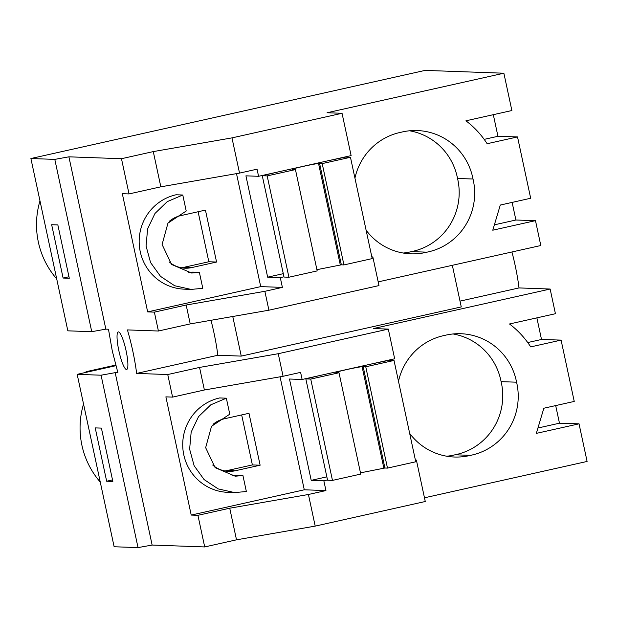 <?xml version="1.0" encoding="UTF-8"?>
<svg xmlns="http://www.w3.org/2000/svg" width="618" height="618" viewBox="0 0 618 618"><rect width="100%" height="100%" fill="white"/><g stroke="black" fill="none" stroke-linecap="round" stroke-linejoin="round"><path stroke-width="0.93" d="M54.801 159.382L91.742 331.688L105.848 329.139L68.907 156.825L54.801 159.382L30.9 158.525L67.841 330.831L91.742 331.688M69.293 278.254L57.853 224.921L51.665 224.72L63.106 278.054L69.293 278.254M30.9 158.525L425.084 70.398L503.871 73.218L327.076 112.746L342.04 113.279L231.974 137.884L153.279 151.595L160.834 186.821L129.031 193.928L122.318 193.689L147.663 311.897L260.719 286.621L236.501 173.635M68.907 156.825L121.476 158.71L153.279 151.595M77.173 374.346L114.129 546.752L138.03 547.602L101.066 375.203L77.173 374.346L115.883 365.694M101.066 375.203L115.18 372.654L117.907 372.754L112.298 351.001L108.467 329.232L105.848 329.139M63.106 278.054L68.969 276.74M115.18 372.654L152.136 545.053L204.705 546.938L236.509 539.823L315.203 526.111L425.269 501.507L416.393 460.109L415.389 460.07M147.663 311.897L154.369 312.136L158.417 331.016L127.416 329.912A54.6 10.004 77.4 0 1 132.932 351.742A54.6 10.004 77.4 0 1 136.64 373.419L167.748 374.539L172.584 397.111L165.879 396.864L191.217 515.072L197.922 515.312L204.705 546.938M121.476 158.71L129.031 193.928M127.586 359.792A19.243 3.523 77.4 0 1 126.659 369.479A19.243 3.523 77.4 0 1 118.973 351.24A19.243 3.523 77.4 0 1 117.343 341.599A19.243 3.523 77.4 0 1 118.262 331.912A19.243 3.523 77.4 0 1 126.242 351.503A19.243 3.523 77.4 0 1 127.586 359.792M231.974 137.884L239.529 173.102L160.834 186.821M342.04 113.279L351.117 155.605L258.571 176.3L245.933 175.844L267.648 277.165L283.283 273.674M239.529 173.102L257.049 169.185L258.571 176.3M371.889 257.142L372.839 256.926L371.835 256.895M372.839 256.926L378.981 285.586L268.915 310.197L190.22 323.909L186.172 305.022L154.369 312.136M378.185 281.885L540.812 245.524L535.482 220.649L492.778 230.197L500.286 205.052L530.677 198.254L517.529 136.926L487.139 143.724C481.414 134.794 474.346 127.153 465.933 120.804L511.874 110.529L503.871 73.218M354.941 178.154A60.062 58.973 -87.9 0 1 401.244 132.213A60.062 58.973 -87.9 0 1 417.274 130.545A60.062 58.973 -87.9 0 1 473.017 179.019A60.062 58.973 -87.9 0 1 426.961 252.167A60.062 58.973 -87.9 0 1 410.931 253.836A60.062 58.973 -87.9 0 1 366.103 230.197M536.872 317.861L541.507 339.475L561.09 340.109L530.7 346.899C524.976 337.969 517.899 330.329 509.487 323.979L555.428 313.712L550.144 289.039L519.027 287.926A54.6 10.004 -102.6 0 0 515.327 266.25A54.6 10.004 -102.6 0 0 511.936 251.982M561.09 340.109L574.238 401.43L543.848 408.228L536.331 433.38L579.035 423.832L559.468 423.199L555.682 405.578M579.035 423.832L587.1 461.445L424.473 497.799M493.311 114.678L497.946 136.292L484.18 139.374M517.529 136.926L497.946 136.292M535.482 220.649L515.906 220.016L512.129 202.403M56.702 278.873A81.815 80.34 -87.9 0 1 39.977 200.873M188.328 272.731A31.394 30.83 92.1 0 0 192.646 272.09L199.367 272.329L191.673 273.04L171.58 264.465L162.094 244.504L167.965 223.129L186.219 211.001L182.781 195.01L167.231 201.646L154.987 213.457L147.609 228.899L146.064 245.987L150.56 262.526L160.518 276.362L174.631 285.732L191.093 289.409L202.804 288.328L199.367 272.329M182.781 195.01L176.076 194.77A47.771 46.914 92.1 0 0 139.351 245.748A47.771 46.914 92.1 0 0 184.365 289.17L191.086 289.417M169.17 261.862A26.582 26.103 92.1 0 0 185.168 268.197A26.582 26.103 92.1 0 0 191.688 267.594L216.57 262.032L205.439 210.105L180.556 215.674A26.582 26.103 92.1 0 0 169.494 221.167M186.172 305.022L264.867 291.31L282.387 287.393L260.719 286.621M158.417 331.016L190.22 323.909M232.762 316.493L241.252 356.107L217.83 355.265A54.6 10.004 -102.6 0 0 214.129 333.589A54.6 10.004 -102.6 0 0 210.985 320.286M217.83 355.265L136.64 373.419M282.387 287.393L280.294 277.621L267.648 277.165M280.294 277.621L283.956 276.802M264.867 291.31L268.915 310.197M495.134 224.666L515.906 220.016M403.206 253.04A60.062 58.973 92.1 0 0 411.48 251.611A60.062 58.973 92.1 0 0 457.536 178.463A60.062 58.973 92.1 0 0 409.518 130.784M457.536 178.463L473.017 179.019M411.48 251.611L426.961 252.167M460.016 301.12L519.027 287.926M216.57 262.032L208.83 261.754L198.108 211.742M208.83 261.754L183.948 267.316A26.582 26.103 92.1 0 1 181.313 267.764M241.252 356.107L461.26 306.922L452.337 265.307M112.847 481.43L101.406 428.104L95.218 427.903L106.659 481.229L112.847 481.43M152.136 545.053L138.03 547.602M106.659 481.229L112.522 479.916M86.172 372.337L86.041 371.712L115.713 365.076M86.041 371.712L88.559 371.804M100.255 482.055A81.815 80.34 -87.9 0 1 83.538 404.048M197.922 515.312L229.734 508.205L236.509 539.823M229.734 508.205L308.428 494.485L315.203 526.111M308.428 494.485L325.941 490.568L323.847 480.796L327.517 479.977M415.443 460.317L416.393 460.109M167.748 374.539L199.552 367.424L278.247 353.712L388.313 329.1L394.67 358.788L302.125 379.475L289.487 379.019L311.209 480.348L326.845 476.849M388.313 329.1L373.349 328.567L550.144 289.039M398.502 381.329A60.062 58.973 -87.9 0 1 444.798 335.389A60.062 58.973 -87.9 0 1 460.835 333.72A60.062 58.973 -87.9 0 1 516.571 382.194A60.062 58.973 -87.9 0 1 470.514 455.35A60.062 58.973 -87.9 0 1 454.485 457.019A60.062 58.973 -87.9 0 1 409.664 433.38M538.695 427.841L559.468 423.199M541.507 339.475L527.733 342.55M172.584 397.111L204.388 389.997L199.552 367.424M278.247 353.712L283.083 376.285L204.388 389.997M283.083 376.285L300.603 372.368L302.125 379.475M191.217 515.072L304.28 489.796L280.054 376.81M231.881 475.914A31.394 30.83 92.1 0 0 236.207 475.265L242.928 475.505L235.234 476.215L215.134 467.648L205.655 447.687L211.518 426.304L229.772 414.184L226.343 398.185L210.792 404.821L198.548 416.632L191.171 432.075L189.626 449.17L194.122 465.702L204.071 479.545L218.193 488.908L234.647 492.592L246.358 491.511L242.928 475.505M226.343 398.185L219.629 397.946A47.771 46.914 92.1 0 0 182.905 448.923A47.771 46.914 92.1 0 0 227.926 492.353L234.647 492.592M212.723 465.045A26.582 26.103 92.1 0 0 228.73 471.372A26.582 26.103 92.1 0 0 235.242 470.769L260.124 465.207L248.992 413.287L224.11 418.85A26.582 26.103 92.1 0 0 213.048 424.342M325.941 490.568L304.28 489.796M323.847 480.796L311.209 480.348M446.768 456.215A60.062 58.973 92.1 0 0 455.041 454.794A60.062 58.973 92.1 0 0 501.098 381.646A60.062 58.973 92.1 0 0 453.071 333.967M501.098 381.646L516.571 382.194M455.041 454.794L470.514 455.35M260.124 465.207L252.383 464.929L241.669 414.925M252.383 464.929L227.501 470.491A26.582 26.103 92.1 0 1 224.867 470.939M322.194 163.6L319.614 163.507L341.352 264.828L343.932 264.921L372.198 258.602L350.468 157.281L322.194 163.6L343.932 264.921M341.352 264.828L316.91 269.664M319.614 163.507L318.548 163.554L340.279 264.883M350.468 157.281L345.562 157.103L328.853 160.587M318.548 163.554C314.987 163.569 289.919 169.177 292.453 169.386L292.376 169.34M292.453 169.386L295.443 169.579L317.181 270.908L288.915 277.227L284.01 277.049L262.271 175.728L267.177 175.906L288.915 277.227M295.443 169.579L267.177 175.906M276.995 172.175L262.271 175.728M365.756 366.783L363.175 366.69L384.906 468.011L387.486 468.104L415.76 461.785L394.021 360.456L365.756 366.783L387.486 468.104M384.906 468.011L360.472 472.84M363.175 366.69L362.102 366.737L383.84 468.058M394.021 360.456L389.124 360.286L372.407 363.763M362.102 366.737C358.548 366.752 333.473 372.353 336.014 372.569L335.937 372.523M336.014 372.569L339.004 372.762L360.742 474.083L332.469 480.402L327.571 480.225L305.833 378.904L310.73 379.081L332.469 480.402M339.004 372.762L310.73 379.081M320.549 375.358L305.833 378.904M191.688 267.594L183.948 267.316M235.242 470.769L227.501 470.491"/></g></svg>
